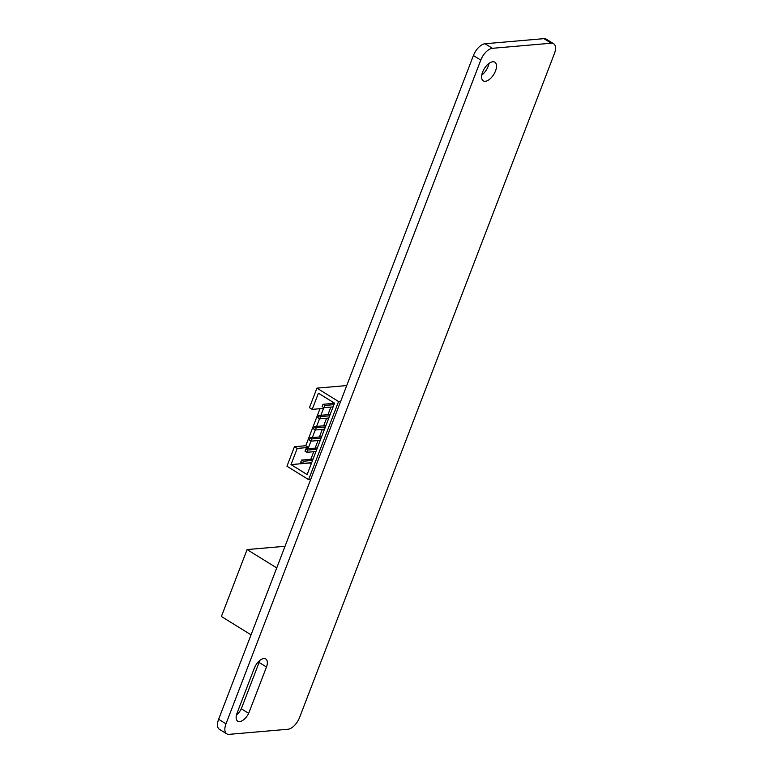 <?xml version="1.0" encoding="UTF-8"?>
<svg xmlns="http://www.w3.org/2000/svg" width="773" height="773" viewBox="0 0 773 773"><rect width="100%" height="100%" fill="white"/><g stroke="black" fill="none" stroke-linecap="round" stroke-linejoin="round"><path stroke-width="1.16" d="M551.294 43.211A12.542 6.329 -58.3 0 1 553.603 43.694A12.542 6.329 -58.3 0 1 554.367 53.724L299.586 717.46A12.542 6.329 -58.3 0 1 287.942 729.258L229.079 734.35A12.542 6.329 -58.3 0 1 226.76 733.857A12.542 6.329 -58.3 0 1 225.996 723.828L480.787 60.091A12.542 6.329 -58.3 0 1 492.42 48.303L551.294 43.211L543.921 38.65A12.542 6.329 -58.3 0 1 546.24 39.143L553.603 43.694M485.318 81.281A10.977 5.537 121.7 0 0 494.73 72.72A10.977 5.537 121.7 0 0 494.836 62.188A10.977 5.537 121.7 0 0 492.816 61.753A10.977 5.537 121.7 0 0 483.396 70.324A10.977 5.537 121.7 0 0 483.289 80.856A10.977 5.537 121.7 0 0 485.318 81.281M254.365 668.046L236.577 714.387A10.474 5.285 121.7 0 0 237.736 721.17A10.474 5.285 121.7 0 0 248.684 713.334L266.472 667.002A10.32 5.208 121.7 0 0 265.767 658.954A10.32 5.208 121.7 0 0 254.365 668.046M226.76 733.857L219.397 729.306A12.542 6.329 -58.3 0 1 218.633 719.277L310.698 479.434L308.601 479.618L338.574 401.535L340.671 401.351L473.414 55.54A12.542 6.329 -58.3 0 1 485.058 43.742L543.921 38.65M481.782 75.058A10.977 5.537 121.7 0 0 488.98 63.425M236.403 715.093A10.474 5.285 121.7 0 0 241.321 708.773L259.1 662.442A10.32 5.208 121.7 0 0 259.67 660.577M259.1 662.442L266.472 667.002M241.321 708.773L248.684 713.334M338.574 401.535L316.93 388.143L346.729 385.563M340.671 401.351L310.698 479.434M308.601 479.618L286.957 466.235L294.455 446.707L305.779 445.731L308.543 447.441L297.219 448.417L291.006 464.592L307.123 474.564L334.525 403.168L318.408 393.206L312.205 409.381L323.529 408.395L320.892 415.275M482.207 73.3L483.908 73.155M319.993 408.704L305.779 445.731M312.205 409.381L309.442 407.671L316.93 388.143M482.642 74.372L482.014 73.986M294.455 446.707L297.219 448.417M319.558 418.753L316.611 426.425M315.278 429.914L312.331 437.586M310.997 441.064L308.543 447.441M332.786 402.095L332.235 403.506M330.863 407.081L327.955 414.666M326.583 418.241L323.674 425.817M322.302 429.392L319.394 436.977M318.022 440.552L315.113 448.127M313.741 451.703L310.833 459.288M309.461 462.863L311.142 464.08M291.006 464.592L309.403 463.008M300.716 462.322L302.552 463.452L303.412 461.23L301.567 460.09L300.716 462.322M311.693 462.669L302.552 463.452M313.065 459.094L301.567 460.09M312.543 460.437L303.412 461.23M304.997 451.161L306.833 452.302L307.693 450.07L305.847 448.929L304.997 451.161M315.973 451.509L306.833 452.302M317.345 447.934L305.847 448.929M316.824 449.277L307.693 450.07M309.277 440.011L311.113 441.141L311.973 438.919L310.137 437.779L309.277 440.011M320.254 440.359L311.113 441.141M321.626 436.784L310.137 437.779M321.114 438.127L311.973 438.919M313.558 428.851L315.403 429.991L316.254 427.759L314.418 426.619L313.558 428.851M324.534 429.199L315.403 429.991M325.906 425.623L314.418 426.619M325.394 426.967L316.254 427.759M317.838 417.7L319.684 418.831L320.534 416.608L318.698 415.468L317.838 417.7M328.815 418.048L319.684 418.831M330.187 414.473L318.698 415.468M329.675 415.816L320.534 416.608M322.119 406.54L323.964 407.68L324.824 405.448L322.979 404.308L322.119 406.54M333.095 406.888L323.964 407.68M334.467 403.313L322.979 404.308M333.955 404.656L324.824 405.448M276.734 567.904L247.089 549.564L285.034 546.279M251.041 634.836L221.397 616.496L247.089 549.564M480.787 60.091L473.414 55.54M225.996 723.828L218.633 719.277M492.42 48.303L485.058 43.742"/></g></svg>
